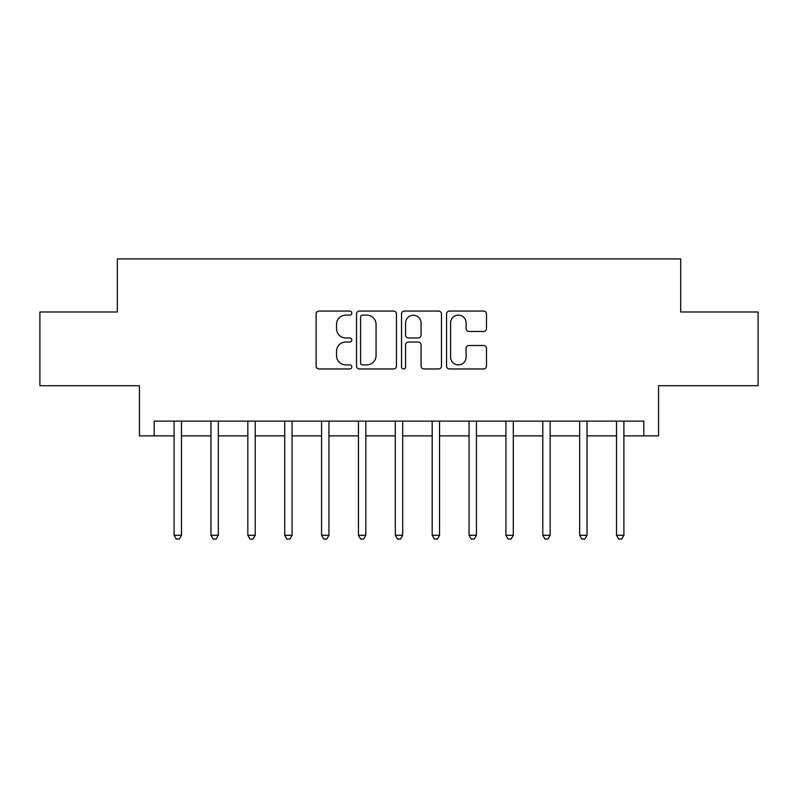 <?xml version="1.0" encoding="UTF-8"?>
<svg xmlns="http://www.w3.org/2000/svg" width="798" height="798" viewBox="0 0 798 798"><rect width="100%" height="100%" fill="white"/><g stroke="black" fill="none" stroke-linecap="round" stroke-linejoin="round"><path stroke-width="1.2" d="M351.808 313.085A2.025 2.025 0 0 0 349.783 311.06L319.02 311.06A2.893 2.893 0 0 0 316.128 313.953L316.128 366.063A2.893 2.893 0 0 0 319.02 368.965L349.783 368.965A2.025 2.025 0 0 0 351.808 366.93A2.025 2.025 0 0 0 349.783 364.905L345.803 364.905A9.267 9.267 0 0 1 336.537 355.649L336.537 351.3A9.267 9.267 0 0 1 345.803 342.033L349.783 342.033A2.025 2.025 0 0 0 351.808 340.008A2.025 2.025 0 0 0 349.783 337.983L345.803 337.983A9.267 9.267 0 0 1 336.537 328.716L336.537 324.377A9.267 9.267 0 0 1 345.803 315.11L349.783 315.11A2.025 2.025 0 0 0 351.808 313.085M483.608 331.469A2.893 2.893 0 0 0 486.501 328.577L486.501 313.953A2.893 2.893 0 0 0 483.608 311.06L449.444 311.06A2.893 2.893 0 0 0 446.551 313.953L446.551 366.063A2.893 2.893 0 0 0 449.444 368.965L483.608 368.965A2.893 2.893 0 0 0 486.501 366.063L486.501 348.407A2.893 2.893 0 0 0 483.608 345.514L468.985 345.514A2.893 2.893 0 0 0 466.092 348.407L466.092 357.165A7.741 7.741 0 0 1 458.351 364.905A7.741 7.741 0 0 1 450.601 357.165L450.601 322.861A7.741 7.741 0 0 1 458.351 315.11A7.741 7.741 0 0 1 466.092 322.861L466.092 328.577A2.893 2.893 0 0 0 468.985 331.469L483.608 331.469M154.194 435.868L154.194 421.125L643.806 421.125L643.806 435.868L658.559 435.868L658.559 385.723L758.1 385.723L758.1 311.988L680.674 311.988L680.674 258.901L117.326 258.901L117.326 311.988L39.9 311.988L39.9 385.723L139.441 385.723L139.441 435.868L174.104 435.868M396.466 313.953A2.893 2.893 0 0 0 393.574 311.06L359.409 311.06A2.893 2.893 0 0 0 356.516 313.953L356.516 366.063A2.893 2.893 0 0 0 359.409 368.965L393.574 368.965A2.893 2.893 0 0 0 396.466 366.063L396.466 313.953M404.426 311.06L438.591 311.06A2.893 2.893 0 0 1 441.484 313.953L441.484 366.063A2.893 2.893 0 0 1 438.591 368.965L423.967 368.965A2.893 2.893 0 0 1 421.075 366.063L421.075 344.936A2.893 2.893 0 0 0 418.182 342.033L408.486 342.033A2.893 2.893 0 0 0 405.584 344.936L405.584 366.93A2.025 2.025 0 0 1 403.559 368.965A2.025 2.025 0 0 1 401.534 366.93L401.534 313.953A2.893 2.893 0 0 1 404.426 311.06M181.475 435.868L210.971 435.868M218.343 435.868L247.839 435.868M255.21 435.868L284.706 435.868M292.078 435.868L321.574 435.868M328.946 435.868L358.442 435.868M365.823 435.868L395.309 435.868M402.691 435.868L432.177 435.868M439.558 435.868L469.054 435.868M476.426 435.868L505.922 435.868M513.294 435.868L542.79 435.868M550.161 435.868L579.657 435.868M587.029 435.868L616.525 435.868M623.896 435.868L643.806 435.868M362.591 315.11A2.025 2.025 0 0 0 360.566 317.135L360.566 362.881A2.025 2.025 0 0 0 362.591 364.905L366.791 364.905A9.267 9.267 0 0 0 376.058 355.649L376.058 324.377A9.267 9.267 0 0 0 366.791 315.11L362.591 315.11M421.075 323A7.741 7.741 0 0 0 413.334 315.26A7.741 7.741 0 0 0 405.584 323L405.584 335.09A2.893 2.893 0 0 0 408.486 337.983L418.182 337.983A2.893 2.893 0 0 0 421.075 335.09L421.075 323M181.834 421.125L181.685 421.494A2.953 2.953 0 0 0 181.475 422.601L181.475 535.268L174.104 535.268L174.104 422.601A2.953 2.953 0 0 0 173.884 421.494L173.735 421.125M181.475 535.268L179.261 539.099L176.318 539.099L174.104 535.268M218.712 421.125L218.552 421.494A2.953 2.953 0 0 0 218.343 422.601L218.343 535.268L210.971 535.268L210.971 422.601A2.953 2.953 0 0 0 210.762 421.494L210.602 421.125M218.343 535.268L216.128 539.099L213.186 539.099L210.971 535.268M255.579 421.125L255.43 421.494A2.953 2.953 0 0 0 255.21 422.601L255.21 535.268L247.839 535.268L247.839 422.601A2.953 2.953 0 0 0 247.629 421.494L247.48 421.125M255.21 535.268L252.996 539.099L250.053 539.099L247.839 535.268M292.447 421.125L292.297 421.494A2.953 2.953 0 0 0 292.078 422.601L292.078 535.268L284.706 535.268L284.706 422.601A2.953 2.953 0 0 0 284.497 421.494L284.347 421.125M292.078 535.268L289.874 539.099L286.921 539.099L284.706 535.268M329.315 421.125L329.165 421.494A2.953 2.953 0 0 0 328.946 422.601L328.946 535.268L321.574 535.268L321.574 422.601A2.953 2.953 0 0 0 321.365 421.494L321.215 421.125M328.946 535.268L326.741 539.099L323.789 539.099L321.574 535.268M366.182 421.125L366.033 421.494A2.953 2.953 0 0 0 365.823 422.601L365.823 535.268L358.442 535.268L358.442 422.601A2.953 2.953 0 0 0 358.232 421.494L358.083 421.125M365.823 535.268L363.609 539.099L360.656 539.099L358.442 535.268M403.05 421.125L402.9 421.494A2.953 2.953 0 0 0 402.691 422.601L402.691 535.268L395.309 535.268L395.309 422.601A2.953 2.953 0 0 0 395.1 421.494L394.95 421.125M402.691 535.268L400.476 539.099L397.524 539.099L395.309 535.268M439.917 421.125L439.768 421.494A2.953 2.953 0 0 0 439.558 422.601L439.558 535.268L432.177 535.268L432.177 422.601A2.953 2.953 0 0 0 431.967 421.494L431.818 421.125M439.558 535.268L437.344 539.099L434.391 539.099L432.177 535.268M476.785 421.125L476.635 421.494A2.953 2.953 0 0 0 476.426 422.601L476.426 535.268L469.054 535.268L469.054 422.601A2.953 2.953 0 0 0 468.835 421.494L468.685 421.125M476.426 535.268L474.212 539.099L471.259 539.099L469.054 535.268M513.653 421.125L513.503 421.494A2.953 2.953 0 0 0 513.294 422.601L513.294 535.268L505.922 535.268L505.922 422.601A2.953 2.953 0 0 0 505.703 421.494L505.553 421.125M513.294 535.268L511.079 539.099L508.127 539.099L505.922 535.268M550.52 421.125L550.371 421.494A2.953 2.953 0 0 0 550.161 422.601L550.161 535.268L542.79 535.268L542.79 422.601A2.953 2.953 0 0 0 542.57 421.494L542.421 421.125M550.161 535.268L547.947 539.099L545.004 539.099L542.79 535.268M587.398 421.125L587.238 421.494A2.953 2.953 0 0 0 587.029 422.601L587.029 535.268L579.657 535.268L579.657 422.601A2.953 2.953 0 0 0 579.448 421.494L579.288 421.125M587.029 535.268L584.814 539.099L581.872 539.099L579.657 535.268M624.265 421.125L624.116 421.494A2.953 2.953 0 0 0 623.896 422.601L623.896 535.268L616.525 535.268L616.525 422.601A2.953 2.953 0 0 0 616.315 421.494L616.166 421.125M623.896 535.268L621.682 539.099L618.739 539.099L616.525 535.268"/></g></svg>
